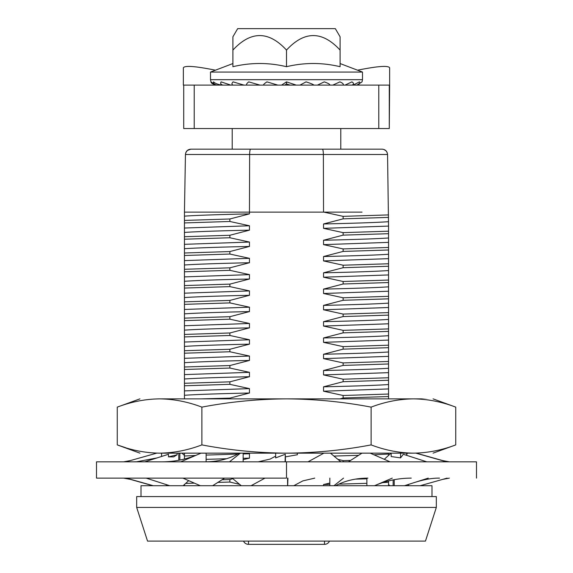 <?xml version="1.0" encoding="UTF-8"?>
<svg xmlns="http://www.w3.org/2000/svg" width="573" height="573" viewBox="0 0 573 573"><rect width="100%" height="100%" fill="white"/><g stroke="black" fill="none" stroke-linecap="round" stroke-linejoin="round"><path stroke-width="0.86" d="M184.119 398.865L170.733 398.865M306.204 453.15L275.642 453.15L275.642 457.891L285.318 454.26L285.318 456.874L297.358 454.754L297.358 453.15M330.198 398.865L201.295 398.865L229.873 398.12L229.873 398.865M413.434 453.15L413.434 453.15C399.209 452.971 385.106 450.22 371.118 444.899C343.17 450.22 314.964 452.971 286.5 453.15C258.043 452.971 229.837 450.22 201.882 444.899L201.882 407.124C229.837 401.802 258.043 399.052 286.5 398.865L413.427 398.865C439.527 398.865 439.527 398.865 413.434 398.865C427.651 399.052 441.754 401.802 455.743 407.124L455.743 444.899C441.776 450.213 427.673 452.964 413.434 453.15C439.527 453.15 439.527 453.15 413.434 453.15L159.566 453.15C133.473 453.15 133.473 453.15 159.566 453.15C145.334 452.971 131.231 450.22 117.257 444.899L125.652 447.714M139.934 453.15L117.257 444.899L117.257 407.124C131.238 401.802 145.341 399.052 159.566 398.865C133.473 398.865 133.473 398.865 159.566 398.865C133.473 398.865 133.473 398.865 159.566 398.865L286.5 398.865C314.957 399.052 343.163 401.802 371.118 407.124C385.099 401.802 399.202 399.052 413.434 398.865M184.449 390.886L184.449 378.989C196.51 378.18 218.177 377.421 249.463 376.719L229.873 381.833L229.873 384.333L249.463 388.623L184.449 390.886L184.449 398.865L201.295 398.865M179.858 453.15L179.858 460.069M182.013 453.15L184.449 455.485M388.551 484.479L389.869 485.725M393.142 485.725L393.142 479.895M406.608 485.03L406.916 485.725M408.198 485.725L408.198 484.522M408.57 485.725L408.57 484.4M420.138 485.725L447.119 478.126M407.374 453.15L406.723 454.675M406.672 454.783L406.45 455.27M394.224 485.725L394.224 479.687M404.431 485.725L428.239 478.126M390.987 453.15L384.297 459.31M366.878 485.725L366.878 478.133M374.498 485.725L392.269 478.126M361.993 453.15L348.384 461.838M329.847 485.725L329.847 478.126M333.952 485.725L343.535 478.126M302.852 480.89L293.763 485.725M323.895 453.15L307.995 461.838M287.582 485.725L287.582 478.126M287.682 485.725L287.925 478.126M265.005 478.126L251.067 485.725M285.418 461.838L285.418 456.86M275.642 456.144L270.148 459.073M241.269 485.725L232.137 478.126L258.222 478.126M224.616 478.126L212.647 485.725M243.153 461.838L243.153 453.15M239.313 453.15L239.07 453.293C229.386 458.901 218.055 461.745 205.077 461.838M200.314 485.725L182.916 478.126L205.077 478.126M188.703 480.654L183.131 485.725M206.122 461.831L206.122 453.15M169.758 485.725L146.179 478.126L161.751 478.126M166.55 484.694L166.084 485.725M178.776 460.277L178.776 453.15M153.278 485.725L126.375 478.126L133.466 478.126M152.862 485.725L130.257 479.357L123.646 478.126M168.569 485.725L166.392 485.03M391.166 453.15L391.166 456.545L400.57 457.891L403.306 454.26L426.821 461.838M406.723 453.15L406.723 454.754L406.078 455.155M168.505 456.874L177.136 454.754L173.734 456.867L168.505 456.874L168.505 454.26L144.761 461.838M400.57 453.15L400.57 457.891M177.136 454.754L177.136 453.15M161.579 453.15L161.579 456.473M201.882 444.899C187.908 450.213 173.805 452.971 159.566 453.15M201.882 407.124C187.901 401.802 173.798 399.052 159.566 398.865M371.118 444.899L371.118 407.124M125.881 461.838L156.723 453.15M180.731 461.838L201.044 453.15M229.465 461.838L240.416 453.15M285.075 461.838L285.318 454.26M314.778 461.838L340.863 461.838L330.42 453.15M390.084 461.838L370.201 453.15M446.625 461.838L415.883 453.15M449.354 461.838L442.743 460.606L416.277 453.15M286.5 461.838L476.013 461.838L96.987 461.838L286.5 461.838L286.5 478.126L96.987 478.126L286.5 478.126M388.551 226.084L388.551 237.981C376.49 238.791 354.823 239.55 323.537 240.252L343.127 235.138L343.127 232.638L323.537 228.348L388.551 226.084L387.549 154.495C387.169 151.229 385.357 149.453 382.119 149.159L230.496 149.159M388.551 242.372L388.551 254.269C376.49 255.078 354.823 255.83 323.537 256.532L343.127 251.425L343.127 248.926L323.537 244.635L388.551 242.372L388.551 237.981M388.551 258.652L388.551 270.556C376.49 271.366 354.823 272.118 323.537 272.82L343.127 267.706L343.127 265.213L323.537 260.923L388.551 258.652L388.551 254.269M388.551 274.94L388.551 286.837C376.49 287.646 354.823 288.405 323.537 289.107L343.127 283.993L343.127 281.493L323.537 277.203L388.551 274.94L388.551 270.556M388.551 291.227L388.551 303.124C376.49 303.934 354.823 304.686 323.537 305.388L343.127 300.281L343.127 297.781L323.537 293.491L388.551 291.227L388.551 286.837M388.551 307.508L388.551 319.412C376.49 320.221 354.823 320.973 323.537 321.675L343.127 316.561L343.127 314.068L323.537 309.778L388.551 307.508L388.551 303.124M388.551 323.795L388.551 335.692C376.49 336.501 354.823 337.261 323.537 337.963L343.127 332.849L343.127 330.349L323.537 326.058L388.551 323.795L388.551 319.412M388.551 340.083L388.551 351.98C376.49 352.789 354.823 353.541 323.537 354.243L343.127 349.136L343.127 346.636L323.537 342.346L388.551 340.083L388.551 335.692M388.551 356.363L388.551 368.267C376.49 369.076 354.823 369.829 323.537 370.53L343.127 365.416L343.127 362.924L323.537 358.634L388.551 356.363L388.551 351.98M388.551 372.651L388.551 384.547C376.49 385.357 354.823 386.116 323.537 386.818L343.127 381.704L343.127 379.204L323.537 374.914L388.551 372.651L388.551 368.267M340.126 398.865A314.018 314.018 0 0 0 343.127 397.991L343.127 395.492L323.537 391.201L388.551 388.938L388.551 384.547M388.551 388.938L388.551 398.865M373.933 454.783L388.551 454.074L388.551 453.15M388.551 454.074L388.551 455.485M388.551 480.926L388.551 482.258L382.728 482.609M388.551 485.725L388.551 482.258M388.551 396.545L343.127 397.991M184.449 395.27C196.51 394.46 218.177 393.708 249.463 393.006L229.873 398.12M184.449 374.599L184.449 362.702C196.51 361.892 218.177 361.14 249.463 360.438L229.873 365.545L229.873 368.045L249.463 372.335L184.449 374.599L184.449 378.989M184.449 358.318L184.449 346.414C196.51 345.605 218.177 344.853 249.463 344.151L229.873 349.265L229.873 351.758L249.463 356.048L184.449 358.318L184.449 362.702M184.449 342.031L184.449 330.134C196.51 329.325 218.177 328.565 249.463 327.863L229.873 332.977L229.873 335.477L249.463 339.768L184.449 342.031L184.449 346.414M184.449 325.743L184.449 313.846C196.51 313.037 218.177 312.285 249.463 311.583L229.873 316.69L229.873 319.19L249.463 323.48L184.449 325.743L184.449 330.134M184.449 309.463L184.449 297.559C196.51 296.75 218.177 295.997 249.463 295.296L229.873 300.41L229.873 302.902L249.463 307.192L184.449 309.463L184.449 313.846M184.449 293.175L184.449 281.279C196.51 280.469 218.177 279.71 249.463 279.008L229.873 284.122L229.873 286.622L249.463 290.912L184.449 293.175L184.449 297.559M184.449 276.888L184.449 264.991C196.51 264.182 218.177 263.43 249.463 262.728L229.873 267.835L229.873 270.334L249.463 274.625L184.449 276.888L184.449 281.279M184.449 260.608L184.449 248.703C196.51 247.894 218.177 247.142 249.463 246.44L229.873 251.554L229.873 254.047L249.463 258.337L184.449 260.608L184.449 264.991M184.449 244.32L184.449 232.423C196.51 231.614 218.177 230.855 249.463 230.153L229.873 235.267L229.873 237.759L249.463 242.057L184.449 244.32L184.449 248.703M184.449 228.033L184.449 222.926L229.873 221.479L249.463 225.769L184.449 228.033L184.449 232.423M229.873 221.479L229.873 218.979L249.463 213.872L249.463 212.132L184.449 212.132L184.449 222.926M184.449 485.725L184.449 484.479M195.558 455.456L184.449 456.029L184.449 459.03M184.449 456.029L184.449 453.15M323.537 386.818L323.537 391.201M323.537 370.53L323.537 374.914M323.537 354.243L323.537 358.634M323.537 337.963L323.537 342.346M323.537 321.675L323.537 326.058M323.537 305.388L323.537 309.778M323.537 289.107L323.537 293.491M323.537 272.82L323.537 277.203M323.537 256.532L323.537 260.923M323.537 240.252L323.537 244.635M388.551 221.701C376.49 222.51 354.823 223.262 323.537 223.964L323.537 228.348M323.537 223.964L343.127 218.85L343.127 216.358L323.924 212.132L361.785 212.132M383.774 149.417L386.023 150.814L387.155 152.561L387.549 154.495L249.635 154.495L249.463 212.132L362.036 212.132M249.463 230.153L249.463 225.769M249.463 246.44L249.463 242.057M249.463 262.728L249.463 258.337M249.463 279.008L249.463 274.625M249.463 295.296L249.463 290.912M249.463 311.583L249.463 307.192M249.463 327.863L249.463 323.48M249.463 344.151L249.463 339.768M249.463 360.438L249.463 356.048M249.463 376.719L249.463 372.335M249.463 393.006L249.463 388.623M246.139 453.15L249.463 453.766L243.153 453.923M243.153 458.314L249.463 458.149L249.463 453.766M249.463 458.149L243.153 459.625M232.81 478.684L229.873 479.544L229.873 482.043L239.679 484.393M329.847 484.364L323.537 484.529L323.537 485.725M323.537 484.529L329.847 483.053M337.826 459.31L343.127 460.635L343.127 461.838M431.985 496.583L431.985 485.725L141.015 485.725L141.015 496.583M436.325 507.434L436.325 496.583L136.675 496.583L136.675 507.434L147.533 541.091L425.467 541.091L436.325 507.434L136.675 507.434M324.497 541.091L324.497 544.35A5.429 5.429 0 0 0 329.475 541.091A5.429 5.429 0 0 1 324.497 544.35L248.503 544.35L248.503 541.091M243.525 541.091A5.429 5.429 0 0 0 248.503 544.35A5.429 5.429 0 0 1 243.525 541.091M185.745 152.833L185.451 154.495C185.831 151.229 187.643 149.453 190.881 149.159L187.357 150.455L185.845 152.561M184.449 212.132L185.451 154.495L249.635 154.495C249.699 151.229 250.029 149.453 250.609 149.159L322.391 149.159C322.971 149.453 323.301 151.229 323.365 154.495L323.537 212.132M190.881 149.159L250.609 149.159M388.551 214.911L343.127 216.358M388.551 217.403L343.127 218.85M343.127 232.638L388.551 231.191M388.551 233.691L343.127 235.138M343.127 248.926L388.551 247.479M388.551 249.978L343.127 251.425M343.127 265.213L388.551 263.766M388.551 266.259L343.127 267.706M343.127 281.493L388.551 280.047M388.551 282.546L343.127 283.993M343.127 297.781L388.551 296.334M388.551 298.834L343.127 300.281M343.127 314.068L388.551 312.622M388.551 315.114L343.127 316.561M343.127 330.349L388.551 328.909M388.551 331.402L343.127 332.849M343.127 346.636L388.551 345.19M388.551 347.689L343.127 349.136M343.127 362.924L388.551 361.477M388.551 363.977L343.127 365.416M343.127 379.204L388.551 377.765M388.551 380.257L343.127 381.704M343.127 395.492L388.551 394.045M333.937 456.072L358.727 455.306M343.127 460.635L350.683 460.42M366.878 478.82L355.41 479.121M366.878 483.325L338.887 484.128M229.873 482.043L217.79 482.394M194.376 483.125L185.566 483.44M222.016 479.73L229.873 479.544M206.122 459.345L226.493 458.737M237.666 454.067L206.122 455.077M229.873 384.333L184.449 385.779M184.449 383.28L229.873 381.833M229.873 368.045L184.449 369.492M184.449 366.992L229.873 365.545M229.873 351.758L184.449 353.204M184.449 350.712L229.873 349.265M229.873 335.477L184.449 336.917M184.449 334.424L229.873 332.977M229.873 319.19L184.449 320.636M184.449 318.137L229.873 316.69M229.873 302.902L184.449 304.349M184.449 301.849L229.873 300.41M229.873 286.622L184.449 288.061M184.449 285.569L229.873 284.122M229.873 270.334L184.449 271.781M184.449 269.281L229.873 267.835M229.873 254.047L184.449 255.494M184.449 252.994L229.873 251.554M229.873 237.759L184.449 239.206M184.449 236.713L229.873 235.267M229.873 218.979L184.449 220.426M184.449 216.136C196.51 215.326 218.177 214.567 249.463 213.872M389.282 128.531L389.64 85.105L183.718 85.105L183.718 128.531L389.282 128.531L389.282 85.105M183.718 128.531L183.718 85.105M215.448 70.193C195.372 66.153 184.678 65.351 183.36 67.8L183.36 85.105M357.552 70.193C377.628 66.153 388.322 65.351 389.64 67.8L389.64 85.105M216.1 85.105L210.964 81.875C211.086 83.243 212.97 84.324 216.608 85.105M217.231 85.105C214.546 84.618 213.314 83.543 213.543 81.875C214.832 83.243 217.489 84.324 221.507 85.105M223.076 85.105C220.813 84.618 220.154 83.543 221.085 81.875L230.84 85.105M233.247 85.105C231.564 84.618 231.513 83.543 233.089 81.875L243.969 85.105M247.042 85.105C246.053 84.618 246.619 83.543 248.732 81.875L259.992 85.105M263.53 85.105C263.301 84.618 264.44 83.543 266.954 81.875L277.819 85.105M281.587 85.105L286.5 81.875L296.241 85.105M286.5 81.875L286.5 84.023L284.688 85.105M290.117 85.105L286.5 84.023M299.973 85.105L306.046 81.875C310.408 83.243 313.059 84.324 313.997 85.105M317.442 85.105L324.268 81.875C328.143 83.243 330.012 84.324 329.883 85.105M332.806 85.105L339.911 81.875C343.034 83.243 344.001 84.324 342.812 85.105M345.01 85.105L351.915 81.875C354.078 83.243 354.078 84.324 351.901 85.105M353.226 85.105L359.457 81.875C360.517 83.243 359.543 84.324 356.535 85.105M276.1 84.632L275.341 85.105M356.9 85.105L362.036 81.875L362.501 79.676L210.499 79.676L210.499 72.076L362.501 72.076L362.501 79.676M210.964 81.875L210.499 79.676M340.09 36.794L340.09 50.087C322.227 30.741 304.363 30.741 286.5 50.087C268.637 30.741 250.773 30.741 232.91 50.087L232.91 36.794L237.666 28.65L232.91 36.794L232.91 66.697C250.773 62.443 268.637 62.443 286.5 66.697C304.363 62.443 322.227 62.443 340.09 66.697L340.09 36.794L335.334 28.65L340.09 36.794M335.334 28.65L237.666 28.65M286.5 66.697L286.5 50.087M442.743 479.357L449.354 478.126M415.984 482.036C424.98 479.307 432.83 478.004 439.534 478.126M374.935 485.532C386.474 480.618 398.579 478.147 411.249 478.126M367.923 478.126C355.718 478.197 344.967 480.726 335.656 485.725M314.778 478.126L302.845 480.89M117.257 407.124L139.934 398.865M455.743 407.124L433.066 398.865M455.743 444.899L433.066 453.15M130.257 460.606L123.646 461.838M133.466 461.838L136.768 461.752L157.016 457.927M198.065 454.425C186.526 459.345 174.421 461.817 161.751 461.838M270.155 459.073L258.222 461.838M96.508 461.838L96.508 478.126M476.492 461.838L476.492 478.126M340.785 149.159L340.785 128.531M232.215 149.159L232.215 128.531M378.782 128.531L378.782 85.105M194.218 128.531L194.218 85.105M232.91 63.546L210.499 72.076M340.09 63.546L362.501 72.076"/></g></svg>
